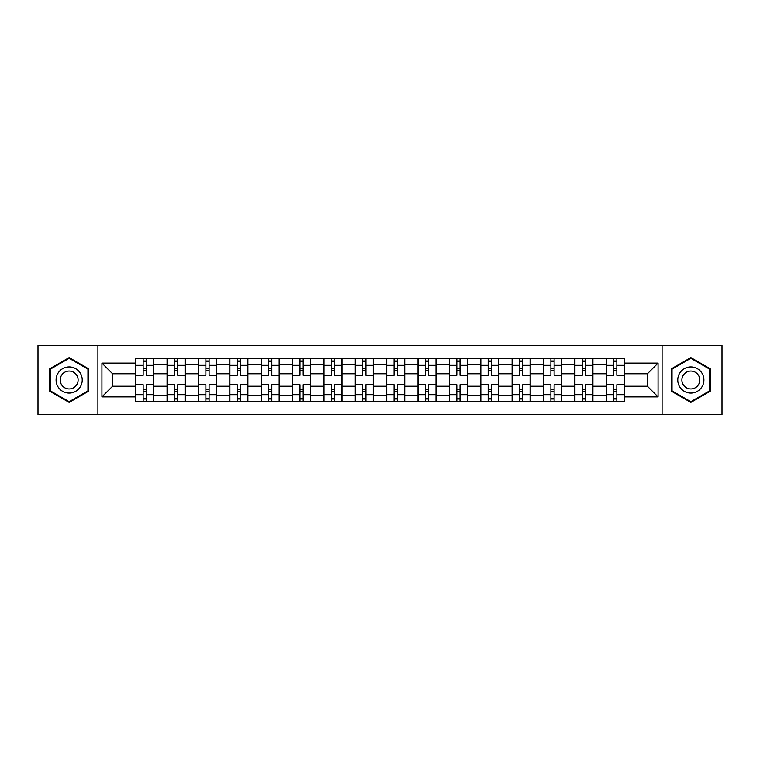 <?xml version="1.0" encoding="UTF-8"?>
<svg xmlns="http://www.w3.org/2000/svg" width="760" height="760" viewBox="0 0 760 760"><rect width="100%" height="100%" fill="white"/><g stroke="black" fill="none" stroke-linecap="round" stroke-linejoin="round"><path stroke-width="1.14" d="M662.083 414.485L722 414.485L722 345.515L38 345.515L38 414.485L662.083 414.485L662.083 345.515M167.077 401.612L167.077 364.515L153.805 364.515L153.805 401.612M153.805 364.515L153.805 358.387M167.077 364.515L167.077 358.387M185.174 358.387L185.174 401.612M198.445 401.612L198.445 358.387M216.543 358.387L216.543 401.612M229.805 401.612L229.805 358.387M247.902 358.387L247.902 401.612M261.174 401.612L261.174 358.387M279.272 358.387L279.272 401.612M292.543 401.612L292.543 358.387M310.631 358.387L310.631 401.612M323.902 401.612L323.902 358.387M342 358.387L342 401.612M355.272 401.612L355.272 358.387M373.369 358.387L373.369 401.612M386.631 401.612L386.631 358.387M404.728 358.387L404.728 401.612M418 401.612L418 358.387M436.097 358.387L436.097 401.612M449.369 401.612L449.369 358.387M467.457 358.387L467.457 401.612M480.728 401.612L480.728 358.387M498.826 358.387L498.826 401.612M512.097 401.612L512.097 358.387M530.195 358.387L530.195 401.612M543.457 401.612L543.457 358.387M561.554 358.387L561.554 401.612M574.826 401.612L574.826 358.387M592.923 358.387L592.923 401.612M606.195 401.612L606.195 358.387M606.195 386.232L592.923 386.232M574.826 386.232L561.554 386.232M543.457 386.232L530.195 386.232M512.097 386.232L498.826 386.232M480.728 386.232L467.457 386.232M449.369 386.232L436.097 386.232M418 386.232L404.728 386.232M386.631 386.232L373.369 386.232M355.272 386.232L342 386.232M323.902 386.232L310.631 386.232M292.543 386.232L279.272 386.232M261.174 386.232L247.902 386.232M229.805 386.232L216.543 386.232M198.445 386.232L185.174 386.232M167.077 386.232L153.805 386.232M606.195 373.768L592.923 373.768M574.826 373.768L561.554 373.768M543.457 373.768L530.195 373.768M512.097 373.768L498.826 373.768M480.728 373.768L467.457 373.768M449.369 373.768L436.097 373.768M418 373.768L404.728 373.768M386.631 373.768L373.369 373.768M355.272 373.768L342 373.768M323.902 373.768L310.631 373.768M292.543 373.768L279.272 373.768M261.174 373.768L247.902 373.768M229.805 373.768L216.543 373.768M198.445 373.768L185.174 373.768M167.077 373.768L153.805 373.768M112.594 386.232L135.717 386.232L135.717 373.768L112.594 373.768L112.594 386.232L101.935 396.891L101.935 363.109L135.717 363.109L135.717 373.768M624.283 373.768L624.283 386.232L647.406 386.232L647.406 373.768L624.283 373.768L624.283 358.387L135.717 358.387L135.717 363.109M624.283 363.109L658.065 363.109L658.065 396.891L624.283 396.891L624.283 386.232M135.717 386.232L135.717 401.612L624.283 401.612L624.283 396.891M135.717 396.891L101.935 396.891M97.916 414.485L97.916 345.515M88.569 368.799L69.16 357.599L49.761 368.799L49.761 391.2L69.16 402.401L88.569 391.2L88.569 368.799M710.239 368.799L690.84 357.599L671.431 368.799L671.431 391.2L690.84 402.401L710.239 391.2L710.239 368.799M146.366 398.601L143.155 398.601M143.155 361.399L146.366 361.399M177.736 398.601L174.515 398.601M174.515 361.399L177.736 361.399M209.105 398.601L205.884 398.601M205.884 361.399L209.105 361.399M240.464 398.601L237.253 398.601M237.253 361.399L240.464 361.399M271.833 398.601L268.613 398.601M268.613 361.399L271.833 361.399M303.192 398.601L299.981 398.601M299.981 361.399L303.192 361.399M334.562 398.601L331.341 398.601M331.341 361.399L334.562 361.399M365.93 398.601L362.71 398.601M362.71 361.399L365.93 361.399M397.29 398.601L394.07 398.601M394.07 361.399L397.29 361.399M428.659 398.601L425.438 398.601M425.438 361.399L428.659 361.399M460.019 398.601L456.808 398.601M456.808 361.399L460.019 361.399M491.387 398.601L488.167 398.601M488.167 361.399L491.387 361.399M522.747 398.601L519.536 398.601M519.536 361.399L522.747 361.399M554.116 398.601L550.895 398.601M550.895 361.399L554.116 361.399M585.485 398.601L582.264 398.601M582.264 361.399L585.485 361.399M616.844 398.601L613.633 398.601M613.633 361.399L616.844 361.399M101.935 363.109L112.594 373.768M647.406 386.232L658.065 396.891M647.406 373.768L658.065 363.109M153.71 401.612L153.71 375.278L146.366 375.278L146.366 358.387M143.155 358.387L143.155 375.278L135.812 375.278L135.812 358.387M153.71 375.278L153.71 358.387M135.812 401.612L135.812 384.721L143.155 384.721L143.155 401.612M146.366 401.612L146.366 384.721L153.71 384.721M143.155 370.851L146.366 370.851M135.812 384.721L135.812 375.278M146.366 389.148L143.155 389.148M146.366 399L143.155 399M143.155 391.761L146.366 391.761M146.366 368.239L143.155 368.239M143.155 361L146.366 361M57.846 386.536A13.072 13.072 0 0 0 75.696 391.315A13.072 13.072 0 0 0 80.484 373.464A13.072 13.072 0 0 0 62.634 368.685A13.072 13.072 0 0 0 57.846 386.536M61.418 384.474A8.949 8.949 0 0 0 73.635 387.752A8.949 8.949 0 0 0 76.912 375.526A8.949 8.949 0 0 0 64.695 372.248A8.949 8.949 0 0 0 61.418 384.474M69.16 358.292L87.96 369.151L87.96 390.849L69.16 401.707L50.369 390.849L50.369 369.151L69.16 358.292M679.516 386.536A13.072 13.072 0 0 0 697.366 391.315A13.072 13.072 0 0 0 702.154 373.464A13.072 13.072 0 0 0 684.304 368.685A13.072 13.072 0 0 0 679.516 386.536M683.088 384.474A8.949 8.949 0 0 0 695.305 387.752A8.949 8.949 0 0 0 698.582 375.526A8.949 8.949 0 0 0 686.365 372.248A8.949 8.949 0 0 0 683.088 384.474M690.84 358.292L709.631 369.151L709.631 390.849L690.84 401.707L672.039 390.849L672.039 369.151L690.84 358.292M185.07 401.612L185.07 375.278L177.736 375.278L177.736 358.387M174.515 358.387L174.515 375.278L167.181 375.278L167.181 358.387M185.07 375.278L185.07 358.387M167.181 401.612L167.181 384.721L174.515 384.721L174.515 401.612M177.736 401.612L177.736 384.721L185.07 384.721M174.515 370.851L177.736 370.851M167.181 384.721L167.181 375.278M177.736 389.148L174.515 389.148M177.736 399L174.515 399M174.515 391.761L177.736 391.761M177.736 368.239L174.515 368.239M174.515 361L177.736 361M216.439 401.612L216.439 375.278L209.105 375.278L209.105 358.387M205.884 358.387L205.884 375.278L198.541 375.278L198.541 358.387M216.439 375.278L216.439 358.387M198.541 401.612L198.541 384.721L205.884 384.721L205.884 401.612M209.105 401.612L209.105 384.721L216.439 384.721M205.884 370.851L209.105 370.851M198.541 384.721L198.541 375.278M209.105 389.148L205.884 389.148M209.105 399L205.884 399M205.884 391.761L209.105 391.761M209.105 368.239L205.884 368.239M205.884 361L209.105 361M247.808 401.612L247.808 375.278L240.464 375.278L240.464 358.387M237.253 358.387L237.253 375.278L229.909 375.278L229.909 358.387M247.808 375.278L247.808 358.387M229.909 401.612L229.909 384.721L237.253 384.721L237.253 401.612M240.464 401.612L240.464 384.721L247.808 384.721M237.253 370.851L240.464 370.851M229.909 384.721L229.909 375.278M240.464 389.148L237.253 389.148M240.464 399L237.253 399M237.253 391.761L240.464 391.761M240.464 368.239L237.253 368.239M237.253 361L240.464 361M279.167 401.612L279.167 375.278L271.833 375.278L271.833 358.387M268.613 358.387L268.613 375.278L261.278 375.278L261.278 358.387M279.167 375.278L279.167 358.387M261.278 401.612L261.278 384.721L268.613 384.721L268.613 401.612M271.833 401.612L271.833 384.721L279.167 384.721M268.613 370.851L271.833 370.851M261.278 384.721L261.278 375.278M271.833 389.148L268.613 389.148M271.833 399L268.613 399M268.613 391.761L271.833 391.761M271.833 368.239L268.613 368.239M268.613 361L271.833 361M310.536 401.612L310.536 375.278L303.192 375.278L303.192 358.387M299.981 358.387L299.981 375.278L292.638 375.278L292.638 358.387M310.536 375.278L310.536 358.387M292.638 401.612L292.638 384.721L299.981 384.721L299.981 401.612M303.192 401.612L303.192 384.721L310.536 384.721M299.981 370.851L303.192 370.851M292.638 384.721L292.638 375.278M303.192 389.148L299.981 389.148M303.192 399L299.981 399M299.981 391.761L303.192 391.761M303.192 368.239L299.981 368.239M299.981 361L303.192 361M341.895 401.612L341.895 375.278L334.562 375.278L334.562 358.387M331.341 358.387L331.341 375.278L324.007 375.278L324.007 358.387M341.895 375.278L341.895 358.387M324.007 401.612L324.007 384.721L331.341 384.721L331.341 401.612M334.562 401.612L334.562 384.721L341.895 384.721M331.341 370.851L334.562 370.851M324.007 384.721L324.007 375.278M334.562 389.148L331.341 389.148M334.562 399L331.341 399M331.341 391.761L334.562 391.761M334.562 368.239L331.341 368.239M331.341 361L334.562 361M373.264 401.612L373.264 375.278L365.93 375.278L365.93 358.387M362.71 358.387L362.71 375.278L355.366 375.278L355.366 358.387M373.264 375.278L373.264 358.387M355.366 401.612L355.366 384.721L362.71 384.721L362.71 401.612M365.93 401.612L365.93 384.721L373.264 384.721M362.71 370.851L365.93 370.851M355.366 384.721L355.366 375.278M365.93 389.148L362.71 389.148M365.93 399L362.71 399M362.71 391.761L365.93 391.761M365.93 368.239L362.71 368.239M362.71 361L365.93 361M404.633 401.612L404.633 375.278L397.29 375.278L397.29 358.387M394.07 358.387L394.07 375.278L386.735 375.278L386.735 358.387M404.633 375.278L404.633 358.387M386.735 401.612L386.735 384.721L394.07 384.721L394.07 401.612M397.29 401.612L397.29 384.721L404.633 384.721M394.07 370.851L397.29 370.851M386.735 384.721L386.735 375.278M397.29 389.148L394.07 389.148M397.29 399L394.07 399M394.07 391.761L397.29 391.761M397.29 368.239L394.07 368.239M394.07 361L397.29 361M435.993 401.612L435.993 375.278L428.659 375.278L428.659 358.387M425.438 358.387L425.438 375.278L418.104 375.278L418.104 358.387M435.993 375.278L435.993 358.387M418.104 401.612L418.104 384.721L425.438 384.721L425.438 401.612M428.659 401.612L428.659 384.721L435.993 384.721M425.438 370.851L428.659 370.851M418.104 384.721L418.104 375.278M428.659 389.148L425.438 389.148M428.659 399L425.438 399M425.438 391.761L428.659 391.761M428.659 368.239L425.438 368.239M425.438 361L428.659 361M467.362 401.612L467.362 375.278L460.019 375.278L460.019 358.387M456.808 358.387L456.808 375.278L449.464 375.278L449.464 358.387M467.362 375.278L467.362 358.387M449.464 401.612L449.464 384.721L456.808 384.721L456.808 401.612M460.019 401.612L460.019 384.721L467.362 384.721M456.808 370.851L460.019 370.851M449.464 384.721L449.464 375.278M460.019 389.148L456.808 389.148M460.019 399L456.808 399M456.808 391.761L460.019 391.761M460.019 368.239L456.808 368.239M456.808 361L460.019 361M498.721 401.612L498.721 375.278L491.387 375.278L491.387 358.387M488.167 358.387L488.167 375.278L480.833 375.278L480.833 358.387M498.721 375.278L498.721 358.387M480.833 401.612L480.833 384.721L488.167 384.721L488.167 401.612M491.387 401.612L491.387 384.721L498.721 384.721M488.167 370.851L491.387 370.851M480.833 384.721L480.833 375.278M491.387 389.148L488.167 389.148M491.387 399L488.167 399M488.167 391.761L491.387 391.761M491.387 368.239L488.167 368.239M488.167 361L491.387 361M530.091 401.612L530.091 375.278L522.747 375.278L522.747 358.387M519.536 358.387L519.536 375.278L512.192 375.278L512.192 358.387M530.091 375.278L530.091 358.387M512.192 401.612L512.192 384.721L519.536 384.721L519.536 401.612M522.747 401.612L522.747 384.721L530.091 384.721M519.536 370.851L522.747 370.851M512.192 384.721L512.192 375.278M522.747 389.148L519.536 389.148M522.747 399L519.536 399M519.536 391.761L522.747 391.761M522.747 368.239L519.536 368.239M519.536 361L522.747 361M561.459 401.612L561.459 375.278L554.116 375.278L554.116 358.387M550.895 358.387L550.895 375.278L543.561 375.278L543.561 358.387M561.459 375.278L561.459 358.387M543.561 401.612L543.561 384.721L550.895 384.721L550.895 401.612M554.116 401.612L554.116 384.721L561.459 384.721M550.895 370.851L554.116 370.851M543.561 384.721L543.561 375.278M554.116 389.148L550.895 389.148M554.116 399L550.895 399M550.895 391.761L554.116 391.761M554.116 368.239L550.895 368.239M550.895 361L554.116 361M592.819 401.612L592.819 375.278L585.485 375.278L585.485 358.387M582.264 358.387L582.264 375.278L574.931 375.278L574.931 358.387M592.819 375.278L592.819 358.387M574.931 401.612L574.931 384.721L582.264 384.721L582.264 401.612M585.485 401.612L585.485 384.721L592.819 384.721M582.264 370.851L585.485 370.851M574.931 384.721L574.931 375.278M585.485 389.148L582.264 389.148M585.485 399L582.264 399M582.264 391.761L585.485 391.761M585.485 368.239L582.264 368.239M582.264 361L585.485 361M624.188 401.612L624.188 375.278L616.844 375.278L616.844 358.387M613.633 358.387L613.633 375.278L606.29 375.278L606.29 358.387M624.188 375.278L624.188 358.387M606.29 401.612L606.29 384.721L613.633 384.721L613.633 401.612M616.844 401.612L616.844 384.721L624.188 384.721M613.633 370.851L616.844 370.851M606.29 384.721L606.29 375.278M616.844 389.148L613.633 389.148M616.844 399L613.633 399M613.633 391.761L616.844 391.761M616.844 368.239L613.633 368.239M613.633 361L616.844 361M574.826 364.515L561.554 364.515M543.457 364.515L530.195 364.515M512.097 364.515L498.826 364.515M480.728 364.515L467.457 364.515M449.369 364.515L436.097 364.515M418 364.515L404.728 364.515M386.631 364.515L373.369 364.515M355.272 364.515L342 364.515M323.902 364.515L310.631 364.515M292.543 364.515L279.272 364.515M261.174 364.515L247.902 364.515M229.805 364.515L216.543 364.515M198.445 364.515L185.174 364.515M606.195 364.515L592.923 364.515M574.826 395.485L561.554 395.485M543.457 395.485L530.195 395.485M512.097 395.485L498.826 395.485M480.728 395.485L467.457 395.485M449.369 395.485L436.097 395.485M418 395.485L404.728 395.485M386.631 395.485L373.369 395.485M355.272 395.485L342 395.485M323.902 395.485L310.631 395.485M292.543 395.485L279.272 395.485M261.174 395.485L247.902 395.485M229.805 395.485L216.543 395.485M198.445 395.485L185.174 395.485M167.077 395.485L153.805 395.485M606.195 395.485L592.923 395.485M153.71 365.322L146.366 365.322M143.155 365.322L135.812 365.322M143.155 365.588L135.812 365.588M143.155 394.411L135.812 394.411M143.155 394.677L135.812 394.677M153.71 394.677L146.366 394.677M153.71 365.588L146.366 365.588M153.71 394.411L146.366 394.411M185.07 365.322L177.736 365.322M174.515 365.322L167.181 365.322M174.515 365.588L167.181 365.588M174.515 394.411L167.181 394.411M174.515 394.677L167.181 394.677M185.07 394.677L177.736 394.677M185.07 365.588L177.736 365.588M185.07 394.411L177.736 394.411M216.439 365.322L209.105 365.322M205.884 365.322L198.541 365.322M205.884 365.588L198.541 365.588M205.884 394.411L198.541 394.411M205.884 394.677L198.541 394.677M216.439 394.677L209.105 394.677M216.439 365.588L209.105 365.588M216.439 394.411L209.105 394.411M247.808 365.322L240.464 365.322M237.253 365.322L229.909 365.322M237.253 365.588L229.909 365.588M237.253 394.411L229.909 394.411M237.253 394.677L229.909 394.677M247.808 394.677L240.464 394.677M247.808 365.588L240.464 365.588M247.808 394.411L240.464 394.411M279.167 365.322L271.833 365.322M268.613 365.322L261.278 365.322M268.613 365.588L261.278 365.588M268.613 394.411L261.278 394.411M268.613 394.677L261.278 394.677M279.167 394.677L271.833 394.677M279.167 365.588L271.833 365.588M279.167 394.411L271.833 394.411M310.536 365.322L303.192 365.322M299.981 365.322L292.638 365.322M299.981 365.588L292.638 365.588M299.981 394.411L292.638 394.411M299.981 394.677L292.638 394.677M310.536 394.677L303.192 394.677M310.536 365.588L303.192 365.588M310.536 394.411L303.192 394.411M341.895 365.322L334.562 365.322M331.341 365.322L324.007 365.322M331.341 365.588L324.007 365.588M331.341 394.411L324.007 394.411M331.341 394.677L324.007 394.677M341.895 394.677L334.562 394.677M341.895 365.588L334.562 365.588M341.895 394.411L334.562 394.411M373.264 365.322L365.93 365.322M362.71 365.322L355.366 365.322M362.71 365.588L355.366 365.588M362.71 394.411L355.366 394.411M362.71 394.677L355.366 394.677M373.264 394.677L365.93 394.677M373.264 365.588L365.93 365.588M373.264 394.411L365.93 394.411M404.633 365.322L397.29 365.322M394.07 365.322L386.735 365.322M394.07 365.588L386.735 365.588M394.07 394.411L386.735 394.411M394.07 394.677L386.735 394.677M404.633 394.677L397.29 394.677M404.633 365.588L397.29 365.588M404.633 394.411L397.29 394.411M435.993 365.322L428.659 365.322M425.438 365.322L418.104 365.322M425.438 365.588L418.104 365.588M425.438 394.411L418.104 394.411M425.438 394.677L418.104 394.677M435.993 394.677L428.659 394.677M435.993 365.588L428.659 365.588M435.993 394.411L428.659 394.411M467.362 365.322L460.019 365.322M456.808 365.322L449.464 365.322M456.808 365.588L449.464 365.588M456.808 394.411L449.464 394.411M456.808 394.677L449.464 394.677M467.362 394.677L460.019 394.677M467.362 365.588L460.019 365.588M467.362 394.411L460.019 394.411M498.721 365.322L491.387 365.322M488.167 365.322L480.833 365.322M488.167 365.588L480.833 365.588M488.167 394.411L480.833 394.411M488.167 394.677L480.833 394.677M498.721 394.677L491.387 394.677M498.721 365.588L491.387 365.588M498.721 394.411L491.387 394.411M530.091 365.322L522.747 365.322M519.536 365.322L512.192 365.322M519.536 365.588L512.192 365.588M519.536 394.411L512.192 394.411M519.536 394.677L512.192 394.677M530.091 394.677L522.747 394.677M530.091 365.588L522.747 365.588M530.091 394.411L522.747 394.411M561.459 365.322L554.116 365.322M550.895 365.322L543.561 365.322M550.895 365.588L543.561 365.588M550.895 394.411L543.561 394.411M550.895 394.677L543.561 394.677M561.459 394.677L554.116 394.677M561.459 365.588L554.116 365.588M561.459 394.411L554.116 394.411M592.819 365.322L585.485 365.322M582.264 365.322L574.931 365.322M582.264 365.588L574.931 365.588M582.264 394.411L574.931 394.411M582.264 394.677L574.931 394.677M592.819 394.677L585.485 394.677M592.819 365.588L585.485 365.588M592.819 394.411L585.485 394.411M624.188 365.322L616.844 365.322M613.633 365.322L606.29 365.322M613.633 365.588L606.29 365.588M613.633 394.411L606.29 394.411M613.633 394.677L606.29 394.677M624.188 394.677L616.844 394.677M624.188 365.588L616.844 365.588M624.188 394.411L616.844 394.411"/></g></svg>
